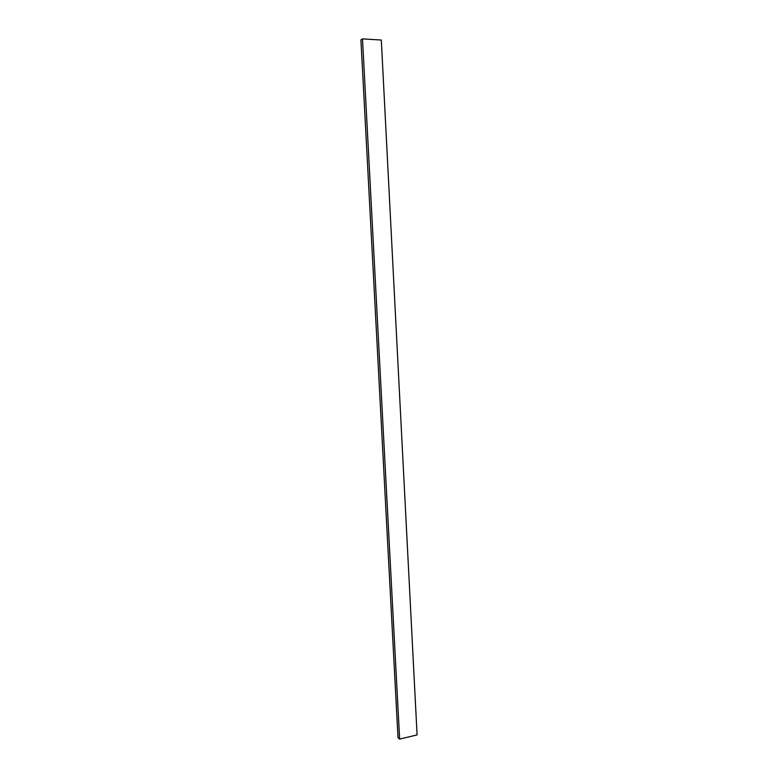 <?xml version="1.0" encoding="UTF-8"?>
<svg xmlns="http://www.w3.org/2000/svg" width="778" height="778" viewBox="0 0 778 778"><rect width="100%" height="100%" fill="white"/><g stroke="black" fill="none" stroke-linecap="round" stroke-linejoin="round"><path stroke-width="1.17" d="M398.015 737.739L360.914 39.921L398.015 737.739L399.639 739.1L417.086 734.928L381.308 40.038L417.086 734.928L399.639 739.1L362.499 38.9L399.639 739.1L398.015 737.739M381.308 40.038L362.499 38.9L360.914 39.921L362.499 38.9L381.308 40.038"/></g></svg>
